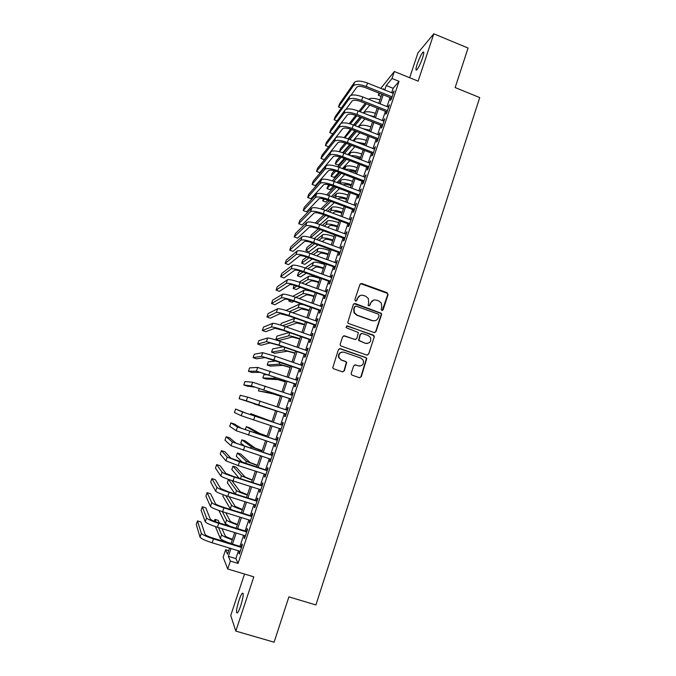 <?xml version="1.0" encoding="UTF-8"?>
<svg xmlns="http://www.w3.org/2000/svg" width="676" height="676" viewBox="0 0 676 676"><rect width="100%" height="100%" fill="white"/><g stroke="black" fill="none" stroke-linecap="round" stroke-linejoin="round"><path stroke-width="1.01" d="M381.788 310.495L383.098 309.845L388.066 294.635L387.137 292.7L361.812 283.506L359.928 284.427L354.883 299.705L355.542 301.065L356.869 300.414L357.519 298.437C358.719 295.742 360.73 294.753 363.57 295.463L365.682 296.232L368.243 298.37L368.69 302.459L368.133 305.315L368.699 305.797L370.017 305.138L370.668 303.169C371.851 300.482 373.853 299.485 376.676 300.195L378.788 300.955L381.247 302.949L381.779 307.166L381.137 309.135L381.788 310.495M382.202 310.554L387.678 294.761L387.475 293.401L360.57 283.616M356.058 301.116L357.519 298.437M369.155 305.848L370.668 303.169M240.8 605.544C243.36 596.984 243.867 592.869 242.346 593.19C241.374 594.229 240.225 596.705 238.907 600.601C236.355 609.084 235.84 613.208 237.352 612.98C238.324 611.941 239.473 609.465 240.8 605.544M422.576 57.883C424.055 53.167 424.182 51.275 422.948 52.204C421.131 54.418 419.213 58.406 417.176 64.161C415.698 68.867 415.571 70.769 416.796 69.856C418.596 67.684 420.523 63.688 422.576 57.883M351.241 373.245L351.267 374.31L352.188 375.197L359.378 377.673L361.28 376.709L366.815 358.381L365.944 357.587L340.315 348.639L338.397 349.593L332.71 367.845L333.657 368.8L342.402 371.817L344.312 370.854L346.712 362.412L345.791 361.516L341.464 360.021L338.972 357.562C338.49 353.624 340.172 351.841 344.033 352.213L360.916 358.103L363.274 360.283C363.992 364.322 362.353 366.189 358.365 365.885L355.559 364.913L353.658 365.877L351.241 373.245M238.467 550.813L235.865 558.604L238.053 563.412L230.364 561.088L227.719 568.981L223.131 557.168L225.615 549.765L227.474 554.185L229.519 548.084M380.791 88.379L394.353 71.504L418.123 81.154L433.815 33.8L468.062 48.047L455.159 87.567L479.723 97.572L315.903 604.944L288.897 596.866L274.101 642.2L235.823 631.097L253.804 576.839L227.719 568.981M394.353 71.504L392.021 78.492L386.266 85.539L384.779 89.976M238.053 563.412L399.034 81.331L392.021 78.492M374.115 332.541L376 331.603L381.543 314.619L381.391 313.326L355.196 303.558L353.295 304.496L347.726 322.68L348.613 323.5L374.115 332.541M374.234 337.011L368.657 354.089L366.772 355.044L341.152 346.087L340.231 345.199L340.205 344.135L342.631 336.783L344.54 335.828L354.942 339.487L356.835 338.541L358.356 332.524L346.678 327.911L346.053 327.328L347.346 325.883L374.132 335.795L374.234 337.011L368.614 354.097M244.526 574.042L230.727 615.515L235.823 631.097M433.815 33.8L417.912 52.939L409.664 77.715M391.134 97.952L390.331 100.369L391.294 99.271L394.066 90.964L392.731 93.17M386.511 111.777L385.709 114.202L386.655 113.154L389.435 104.822L388.1 107.036M381.881 125.651L381.061 128.085L381.991 127.088L384.788 118.722L383.453 120.953M377.225 139.577L376.405 142.019L377.318 141.081L380.132 132.682L378.78 134.921M372.552 153.545L371.732 155.995L372.628 155.117L375.45 146.684L374.098 148.94M367.871 167.572L367.043 170.031L367.921 169.203L370.752 160.744L369.392 163M363.164 181.641L362.336 184.109L363.198 183.34L366.037 174.847L364.677 177.12M358.441 195.761L357.621 198.237L358.457 197.527L361.305 189.01L359.945 191.283M353.709 209.94L352.88 212.425L353.7 211.765L356.556 203.214L355.187 205.504M348.951 224.162L348.123 226.654L348.926 226.054L351.79 217.478L350.421 219.776M344.185 238.434L343.349 240.943L344.135 240.394L347.008 231.784L345.63 234.099M339.394 252.765L338.549 255.275L339.327 254.793L342.208 246.149L340.831 248.472M334.586 267.147L333.741 269.665L334.493 269.242L337.392 260.564L336.006 262.896M329.761 281.579L328.916 284.106L329.651 283.734L332.558 275.031L331.815 275.436L331.172 277.371M324.919 296.063L324.074 298.598L324.784 298.293L327.708 289.556L326.981 289.894L326.314 291.905M320.061 310.597L319.216 313.149L319.909 312.895L322.841 304.124L322.131 304.411L321.438 306.49M315.185 325.181L314.332 327.742L315.008 327.556L317.948 318.751L317.264 318.979L316.545 321.125M310.292 339.825L309.439 342.394L310.09 342.267L313.047 333.437L312.38 333.598L311.636 335.82M305.383 354.528L304.521 357.105L305.155 357.038L308.121 348.165L307.47 348.275L306.71 350.557M300.448 369.273L299.586 371.859L300.203 371.859L303.178 362.953L302.552 362.995L301.758 365.361M295.505 384.078L294.635 386.672L295.235 386.731L298.217 377.8L297.609 377.783L296.798 380.216M290.536 398.941L289.666 401.544L290.241 401.662L293.24 392.697L292.649 392.612L291.812 395.122M285.551 413.856L284.68 416.467L285.238 416.653L288.246 407.653L287.672 407.51L286.81 410.087M280.532 428.871L279.67 431.449L280.21 431.694L283.227 422.661L282.678 422.449L281.799 425.069M275.487 443.955L274.65 446.481L275.166 446.785L278.191 437.727L277.667 437.457L276.788 440.084M270.425 459.105L269.606 461.573L270.104 461.945L273.146 452.844L272.631 452.506L271.752 455.151M265.347 474.307L264.544 476.715L265.017 477.155L268.068 468.02L267.578 467.623L266.69 470.268M260.243 489.568L259.457 491.917L259.914 492.424L262.981 483.255L262.508 482.791L261.62 485.452M255.131 504.879L254.362 507.177L254.793 507.744L257.869 498.542L257.421 498.009L256.534 500.679M249.985 520.25L249.241 522.489L249.655 523.123L252.74 513.887L252.317 513.295L251.421 515.974M244.83 535.688L244.104 537.868L244.501 538.569L247.593 529.291L247.188 528.632L246.292 531.328M346.594 325.908L373.296 335.068M399.034 81.331L393.128 88.302L391.649 92.739M390.044 97.521L387.01 106.605M385.421 111.346L382.354 120.522M380.782 125.221L377.681 134.49M376.126 139.146L373 148.509M371.454 153.122L368.293 162.578M366.764 167.141L363.57 176.698M362.057 181.219L358.829 190.86M357.334 195.347L354.08 205.081M352.593 209.518L349.306 219.354M347.836 223.748L344.515 233.685M343.062 238.02L339.707 248.058M338.27 252.351L334.882 262.482M333.462 266.733L330.04 276.966M328.637 281.165L325.181 291.5M323.796 295.657L320.306 306.084M318.928 310.191L315.413 320.728M314.053 324.784L310.495 335.414M309.152 339.428L305.56 350.168M304.242 354.131L300.617 364.964M299.307 368.885L295.649 379.819M294.356 383.689L290.663 394.733M289.387 398.553L285.652 409.698M284.393 413.467L280.641 424.689M279.374 428.483L275.622 439.704M274.329 443.574L270.586 454.771M269.259 458.725L265.524 469.896M264.181 473.927L260.454 485.072M259.077 489.196L255.359 500.316M253.948 504.507L250.238 515.611M248.81 519.886L245.109 530.956M243.647 535.316L239.955 546.369M239.65 551.177L238.949 553.298L239.321 554.067L242.43 544.755L242.042 544.028L241.138 546.732M228.649 550.687L225.615 549.765M381.095 96.406L378.315 95.291L379.05 93.119M230.981 548.532L228.37 556.323L230.364 561.088M383.174 94.767L380.123 103.859M378.535 108.608L375.45 117.793M373.87 122.491L370.761 131.769M369.197 136.434L366.054 145.805M364.508 150.418L361.33 159.882M359.801 164.462L356.59 174.019M355.077 178.548L351.833 188.198M350.329 192.685L347.058 202.437M345.571 206.873L342.267 216.726M340.797 221.12L337.459 231.065M336.006 235.409L332.634 245.456M331.189 249.757L327.792 259.897M326.364 264.147L322.934 274.388M321.514 278.596L318.05 288.939M316.655 293.097L313.157 303.541M311.771 307.656L308.239 318.193M306.87 322.258L303.304 332.905M301.961 336.918L298.353 347.667M297.026 351.63L293.384 362.48M292.066 366.4L288.399 377.352M287.097 381.222L283.388 392.283M282.112 396.102L278.368 407.265M277.101 411.033L273.332 422.272M272.056 426.066L268.287 437.296M266.986 441.175L263.234 452.379M261.908 456.342L258.156 467.522M256.795 471.561L253.061 482.723M251.675 486.838L247.94 497.975M246.529 502.175L242.802 513.287M241.366 517.571L237.648 528.657M236.186 533.018L232.476 544.079M383.436 89.435L383.681 88.717L383.174 89.333M379.836 93.432L378.315 95.291M231.015 543.631L234.724 532.57M236.194 528.201L239.912 517.115M241.349 512.83L245.075 501.719M246.486 497.519L250.23 486.382M251.607 482.258L255.351 471.096M256.711 467.057L260.463 455.877M261.789 451.914L265.55 440.71M266.859 436.831L270.628 425.601M271.904 421.799L275.673 410.56M276.94 406.783L280.684 395.621M281.968 391.801L285.678 380.74M286.979 376.87L290.655 365.919M291.964 361.998L295.606 351.148M296.941 347.177L300.55 336.428M301.902 332.415L305.467 321.768M306.836 317.695L310.377 307.157M311.754 303.042L315.261 292.598M316.655 288.441L320.128 278.098M321.539 273.881L324.979 263.64M326.407 259.39L329.803 249.241M331.248 244.94L334.62 234.902M336.082 230.55L339.42 220.604M340.89 216.21L344.202 206.357M345.69 201.921L348.96 192.17M350.464 187.683L353.709 178.025M355.23 173.495L358.441 163.93M359.97 159.359L363.147 149.895M364.702 145.272L367.845 135.901M369.409 131.245L372.518 121.959M374.098 117.261L377.183 108.067M378.78 103.327L381.83 94.226M393.128 88.302L386.266 85.539M235.865 558.604L228.37 556.323M393.094 92.097L393.618 92.308M388.48 105.895L389.004 106.107M383.85 119.753L384.382 119.956M379.202 133.654L379.735 133.856M374.538 147.605L375.07 147.807M369.865 161.606L370.397 161.809M365.167 175.659L365.699 175.861M360.452 189.753L360.984 189.956M355.72 203.907L356.26 204.11M350.979 218.111L351.512 218.314M346.213 232.367L346.754 232.561M341.431 246.672L341.971 246.867M336.631 261.029L337.172 261.223M331.815 275.436L332.355 275.631M326.981 289.894L327.53 290.097M322.131 304.411L322.68 304.606M317.264 318.979L317.813 319.173M312.38 333.598L312.92 333.792M307.47 348.275L308.019 348.461M302.552 362.995L303.101 363.189M297.609 377.783L298.158 377.969M292.649 392.612L293.207 392.807M287.672 407.51L288.23 407.696M279.67 431.449L280.227 431.626M274.65 446.481L275.208 446.659M269.606 461.573L270.163 461.75M264.544 476.715L265.102 476.893M259.457 491.917L260.023 492.094M254.362 507.177L254.928 507.355M249.241 522.489L249.807 522.666M244.104 537.868L244.67 538.037M238.949 553.298L239.515 553.467M373.465 300.212L370.304 303.279M360.173 295.547L357.181 298.564M374.681 332.626L375.628 331.671L381.163 314.712L381.01 313.427L354.055 303.617M379.059 315.489L378.408 314.137L356.091 306.135L354.765 306.794L354.072 308.881L354.351 312.684L357.089 315.126L372.366 320.576C375.188 321.269 377.2 320.272 378.383 317.576L379.059 315.489M355.255 306.203L354.765 306.794M374.808 320.762L372.003 320.661L356.751 315.219L354.013 312.785L353.734 308.991L354.427 306.904M367.195 355.128L368.302 354.123M355.491 339.572L343.602 335.811M365.682 343.273C369.78 343.543 371.377 341.625 370.482 337.518L368.217 335.533L362.311 333.445L360.418 334.392L358.897 340.391L365.327 343.324L367.338 343.476M361.373 333.429L360.418 334.392M365.327 343.324L358.55 340.442L360.071 334.451M373.862 337.07L373.76 335.854L372.924 335.135M359.615 366.105L354.841 364.846M342.132 352.035C339.183 352.711 338.025 354.562 338.659 357.587L341.464 360.021M342.732 371.893L343.991 370.854L346.382 362.429L345.461 361.542L341.143 360.038M359.649 377.74L360.925 376.701L366.46 358.407L365.581 357.612L339.47 348.596M369.764 105.118L363.35 113.002M360.063 117.049L353.573 125.026M349.238 123.607L355.77 115.359M358.99 111.278L365.277 103.335M350.379 123.919L356.869 115.782M360.105 111.726L366.426 103.791M377.225 102.701L378.813 103.217M368.547 99.245C370.617 97.868 374.411 98.071 379.937 99.862M354.494 82.354L353.32 85.793L338.482 106.952L339.572 103.758L354.494 82.354C356.615 80.469 360.95 80.697 367.507 83.038L393.263 93.381M353.32 85.793C355.441 83.934 359.776 84.17 366.333 86.52L392.105 96.845M391.657 98.164L365.462 87.677C361.111 86.122 358.229 85.953 356.801 87.187L350.962 95.333M338.482 106.952L341.287 108.059M364.846 118.934L358.212 126.843M354.875 130.823L348.165 138.834M344.185 137.6L350.531 129.141M353.81 125.119L360.308 117.142M363.595 113.103L363.865 112.774C365.716 111.253 369.569 111.439 375.425 113.314M344.946 137.794L351.689 129.581M354.976 125.575L361.508 117.616M369.383 115.393L374.293 116.686M359.885 132.783L353.016 140.726M349.627 144.639L342.656 152.691M346.442 143.405L339.403 151.703L340.442 148.652L345.216 142.974M348.562 138.994L355.289 130.983M358.626 127.012L359.362 126.142C361.178 124.705 365.023 124.933 370.896 126.818M349.779 139.467L356.548 131.482M362.708 128.609L369.755 130.198M364.846 144.833L361.001 143.836M354.883 146.684L347.751 154.635M344.295 158.48L338.346 165.121L335.262 163.938L341.118 157.271M335.262 163.938L336.302 160.88L339.808 156.849M343.239 152.894L350.219 144.867M353.616 140.963L354.841 139.552C356.632 138.208 360.469 138.479 366.341 140.371M344.523 153.384L351.537 145.382M356.497 142.078L365.209 143.76M360.3 158.395L354.376 157.195M349.83 160.618L342.402 168.577M338.887 172.355L334.197 177.391L331.105 176.216L335.693 171.18M331.105 176.216L332.153 173.141L334.29 170.766M337.831 166.845L345.09 158.792M348.554 154.948L350.303 153.013C352.069 151.754 355.897 152.066 361.778 153.967M339.183 167.344L346.484 159.325M350.616 155.742C353.075 155.404 356.413 155.945 360.638 157.373M349.813 96.127L348.639 99.583L334.121 119.753L335.212 116.551L349.813 96.127C351.909 94.344 356.235 94.615 362.801 96.955L388.624 107.247M348.639 99.583C350.726 97.817 355.052 98.104 361.626 100.445L387.466 110.72M387.044 111.988L360.773 101.552C356.413 99.997 353.531 99.803 352.128 100.969L345.994 109.309M334.121 119.753L337.07 120.911M345.115 109.951L343.94 113.416L329.744 132.606L330.843 129.386L345.115 109.951C347.177 108.261 351.503 108.582 358.086 110.923L383.976 121.165M343.94 113.416C345.994 111.751 350.32 112.081 356.903 114.421L382.81 124.646M382.405 125.863L356.066 115.469C351.697 113.914 348.824 113.695 347.439 114.793L340.941 123.37M329.744 132.606L332.854 133.814M340.408 123.826L339.225 127.299L325.359 145.492L326.457 142.264L340.408 123.826C342.436 122.229 346.754 122.601 353.345 124.942L379.312 135.124M339.225 127.299C341.253 125.728 345.563 126.116 352.162 128.448L378.137 138.631M377.757 139.78L351.343 129.446C346.965 127.891 344.101 127.637 342.732 128.668L328.612 146.751L325.359 145.492M335.676 137.743L334.493 141.233L320.948 158.421L322.055 155.184L335.676 137.743C337.679 136.248 341.988 136.67 348.596 139.002L374.631 149.142M334.493 141.233C336.487 139.763 340.788 140.194 347.405 142.526L373.456 152.658M373.084 153.756L346.611 143.464C342.217 141.918 339.352 141.63 338.008 142.594L324.218 159.68L320.948 158.421M355.728 172C352.483 170.901 350.075 170.546 348.512 170.918M344.718 174.585L336.978 182.554M333.378 186.255L330.032 189.694L326.939 188.528L330.167 185.123M326.939 188.528L328.663 184.725M332.322 180.83L339.901 172.743M343.442 168.975L345.749 166.524C347.489 165.341 351.309 165.704 357.207 167.606M333.767 181.329L341.38 173.309M345.056 169.591C347.202 168.839 350.869 169.321 356.058 171.028M330.936 151.72L329.744 155.218L316.529 171.4L317.635 168.147L330.936 151.72C332.905 150.317 337.197 150.79 343.822 153.122L369.924 163.203M329.744 155.218C331.705 153.841 336.006 154.322 342.631 156.655L368.75 166.735M368.403 167.775L341.853 157.542C337.451 155.995 334.595 155.666 333.276 156.578L319.807 172.642L316.529 171.4M351.148 185.646C347.185 184.345 344.616 184.049 343.433 184.759L343.256 184.937M339.546 188.596L331.451 196.547M327.759 200.172L325.857 202.039L322.756 200.873L324.514 199.107M326.694 194.84L334.645 186.737M338.27 183.044L341.177 180.069C342.893 178.979 346.704 179.394 352.61 181.303M323.449 198.854L322.756 200.873M328.24 195.356L336.209 187.328M339.859 183.644L340.036 183.466C341.743 182.402 345.554 182.816 351.461 184.725M326.17 165.738L324.979 169.254L312.101 184.413L313.208 181.16L326.17 165.738C328.113 164.437 332.398 164.961 339.039 167.285L365.209 177.323M324.979 169.254C326.914 167.978 331.198 168.51 337.839 170.834L364.026 180.855M363.696 181.844L337.079 171.662C332.668 170.115 329.82 169.761 328.519 170.597L315.379 185.655L312.101 184.413M346.551 199.344C342.58 198.043 340.011 197.713 338.862 198.372L338.118 199.065M334.299 202.631L325.807 210.566M322.013 214.106L318.7 213.134M320.931 208.892L329.305 200.755M333.023 197.138L336.597 193.674C338.287 192.668 342.081 193.125 347.996 195.034M322.596 209.408L330.961 201.38M334.721 197.781L335.448 197.079C337.13 196.099 340.924 196.564 346.847 198.482M321.396 179.808L320.196 183.331L307.648 197.476L308.763 194.206L321.396 179.808C323.297 178.616 327.581 179.182 334.231 181.506L360.477 191.485M320.196 183.331C322.097 182.165 326.373 182.74 333.031 185.072L359.294 195.034M358.981 195.964L332.288 185.841C327.868 184.294 325.021 183.906 323.745 184.675L310.943 198.71L307.648 197.476M341.938 213.092C337.958 211.782 335.397 211.427 334.265 212.019L332.905 213.219M328.967 216.7L320.027 224.593M315.261 223.029L323.872 214.799M327.699 211.267L331.992 207.321C333.657 206.4 337.451 206.907 343.374 208.825M316.799 223.486L325.638 215.458M329.508 211.951L330.843 210.743C332.499 209.847 336.285 210.354 342.208 212.281M316.596 193.927L315.396 197.468L303.186 210.582L304.301 207.295L316.596 193.927C318.472 192.837 322.739 193.454 329.406 195.778L355.728 205.707M315.396 197.468C317.264 196.395 321.531 197.029 328.198 199.352L354.537 209.273M354.241 210.143L327.48 200.062C323.052 198.524 320.213 198.102 318.954 198.803L306.481 211.808L303.186 210.582M337.316 226.882C333.327 225.573 330.775 225.184 329.651 225.716L327.615 227.406M323.534 230.795L314.087 238.628M310.377 237.453L311.197 235.037L318.32 228.86M322.283 225.429L327.378 221.018C329.009 220.182 332.795 220.731 338.727 222.657M310.816 237.58L320.221 229.561M324.226 226.147L326.221 224.449C327.852 223.638 331.629 224.195 337.569 226.13M311.788 208.098L310.58 211.656L298.707 223.722L299.831 220.435L311.788 208.098C313.63 207.109 317.889 207.777 324.573 210.101L350.954 219.979M310.58 211.656C312.413 210.684 316.672 211.368 323.356 213.684L349.762 223.553M349.492 224.364L322.655 214.343C318.219 212.796 315.379 212.349 314.146 212.982L302.011 224.947L298.707 223.722M332.668 240.724C328.671 239.414 326.128 238.991 325.021 239.465L322.232 241.619M317.982 244.898L309.033 251.81L305.907 250.669L314.678 243.69M305.907 250.669L306.963 247.534L312.642 242.938M316.757 239.608L322.748 234.758C324.353 234.014 328.13 234.614 334.071 236.541M318.852 240.377L321.582 238.197C323.187 237.479 326.956 238.087 332.905 240.022M306.955 222.328L305.746 225.885L294.212 236.921L295.336 233.617L306.955 222.328C308.763 221.432 313.022 222.15 319.714 224.474L346.171 234.293M305.746 225.885C307.546 225.024 311.797 225.75 318.497 228.074L344.971 237.884M344.718 238.636L317.813 228.674C313.368 227.128 310.537 226.646 309.321 227.212L297.533 238.138L294.212 236.921M328.004 254.615C324.007 253.297 321.463 252.849 320.382 253.263L316.731 255.858M312.287 259.018L304.791 264.35L301.657 263.209L309 257.826M301.657 263.209L302.721 260.074L306.769 257.032M311.095 253.796L318.1 248.548C319.68 247.898 323.441 248.54 329.389 250.475M313.36 254.624L316.934 252.004C318.506 251.371 322.266 252.03 328.223 253.965M302.104 236.6L300.888 240.174L289.708 250.154L290.832 246.841L302.104 236.6C303.887 235.814 308.129 236.583 314.839 238.898L341.372 248.667M300.888 240.174C302.662 239.414 306.904 240.2 313.613 242.515L340.163 252.266M339.935 252.968L312.946 243.056C308.493 241.518 305.67 240.994 304.479 241.493L293.029 251.362L289.708 250.154M323.331 268.549C319.325 267.231 316.782 266.75 315.717 267.105L311.087 270.104M306.397 273.138L300.541 276.932L297.398 275.8L303.135 271.955M297.398 275.8L298.462 272.648L300.659 271.144M305.256 267.992L313.436 262.381C314.982 261.823 318.742 262.516 324.7 264.46M307.732 268.887L312.261 265.854C313.808 265.313 317.559 266.014 323.525 267.966M297.237 250.923L296.02 254.514L285.188 263.429L286.32 260.108L297.237 250.923C298.986 250.247 303.22 251.058 309.946 253.382L336.547 263.091M296.02 254.514C297.761 253.863 301.995 254.691 308.721 257.007L335.338 266.707M335.127 267.341L308.07 257.488C303.608 255.95 300.786 255.393 299.62 255.824L288.517 264.637L285.188 263.429M292.362 265.305L291.136 268.904L280.65 276.754L281.782 273.425L292.362 265.305C294.068 264.73 298.293 265.6 305.037 267.907L331.713 277.566M291.136 268.904C292.835 268.355 297.06 269.242 303.803 271.549L330.496 281.199M330.31 281.774L303.178 271.972C298.699 270.434 295.894 269.851 294.736 270.206L283.988 277.954L280.65 276.754M287.461 279.737L286.227 283.354L276.095 290.122L277.236 286.776L287.461 279.737C289.134 279.264 293.35 280.185 300.11 282.492L326.854 292.1M286.227 283.354C287.9 282.906 292.116 283.844 298.868 286.151L325.638 295.742M325.469 296.257L298.26 286.514C293.781 284.976 290.976 284.359 289.843 284.647L279.441 291.314L276.095 290.122M318.633 282.543C314.619 281.216 312.092 280.701 311.045 280.996L305.265 284.342M300.279 287.232L296.274 289.548L293.122 288.424L297.017 286.083M293.122 288.424L294.229 285.238M299.189 282.171L308.755 276.273C310.276 275.8 314.019 276.535 319.993 278.487M301.918 283.143L307.58 279.746C309.093 279.298 312.844 280.05 318.81 282.002M313.926 296.578C309.904 295.251 307.377 294.702 306.355 294.939L299.181 298.564M293.832 301.285L291.99 302.214L288.829 301.09L290.545 300.186M292.809 296.333L304.056 290.207C305.332 289.827 308.67 290.486 314.07 292.176M289.26 299.814L288.829 301.09M295.868 297.389L302.882 293.697C304.369 293.333 308.104 294.136 314.087 296.096M309.194 310.664L301.64 308.924L292.767 312.735M285.982 310.445L299.341 304.192L303.025 304.546M289.48 311.577L298.158 307.69C299.62 307.428 303.347 308.273 309.338 310.242M282.534 294.221L281.309 297.846L271.524 303.541L272.665 300.178L282.534 294.221C284.182 293.857 288.39 294.829 295.159 297.136L321.987 306.684M281.309 297.846C282.94 297.508 287.148 298.496 293.916 300.803L320.762 310.335M320.61 310.791L293.333 301.107C288.838 299.569 286.041 298.919 284.934 299.13L274.878 304.724L271.524 303.541M304.454 324.801L296.916 322.967L285.855 326.795M280.709 325.097L281.3 323.348L295.243 318.168M282.568 325.688L293.426 321.734C294.854 321.565 298.572 322.46 304.572 324.438M277.599 308.755L276.366 312.397L266.935 317.002L268.085 313.63L277.599 308.755C279.213 308.493 283.413 309.524 290.198 311.83L317.095 321.32M276.366 312.397C277.971 312.168 282.162 313.208 288.948 315.506L315.869 324.987M315.734 325.376L288.382 315.751L279.999 313.672L270.307 318.176L266.935 317.002M299.688 338.989L292.176 337.054L279.07 340.434L275.884 339.327L288.677 335.828C290.08 335.752 293.781 336.699 299.798 338.676M275.884 339.327L276.974 336.124L289.252 332.482M272.648 323.339L271.406 326.998L262.339 330.505L263.488 327.125L272.648 323.339C274.228 323.196 278.411 324.269 285.213 326.576L312.185 336.006M271.406 326.998C272.977 326.88 277.16 327.97 283.962 330.268L310.952 339.69M310.842 340.02L283.413 330.446L275.048 328.266L265.71 331.671L262.339 330.505M294.913 353.227L287.418 351.19L274.735 353.252L271.549 352.154L283.903 349.974L294.998 352.973M271.549 352.154L272.631 348.943L283.134 346.83M267.671 337.983L266.428 341.65L257.725 344.05L258.883 340.662L267.671 337.983C269.217 337.941 273.4 339.073 280.21 341.38L307.259 350.751M266.428 341.65L278.96 345.081L306.025 354.444M305.932 354.714L278.428 345.199L270.079 342.918L261.105 345.216L257.725 344.05M290.122 367.507L282.644 365.378L270.383 366.113L267.189 365.023L279.12 364.17L290.181 367.321M267.189 365.023L268.279 361.804L276.332 361.009M262.685 352.678L261.435 356.362L253.094 357.646L254.252 354.241L262.685 352.678L275.191 356.235L302.316 365.547M261.435 356.362L273.932 359.953L301.074 369.257M301.006 369.468L265.093 357.612L256.483 358.804L253.094 357.646M285.306 381.847L277.853 379.608L266.023 379.025L262.82 377.935L274.321 378.416L285.348 381.712M262.82 377.935L263.91 374.707L268.051 374.757M257.674 367.431L256.424 371.124L248.447 371.293L249.613 367.871L257.674 367.431L297.347 380.402M256.424 371.124L296.105 384.12M296.054 384.264L260.091 372.375L251.844 372.442L248.447 371.293M280.481 396.237L273.045 393.897L258.435 390.889L269.504 392.705L280.506 396.161M259.263 388.438L258.435 390.889M252.647 382.227L251.387 385.937L243.782 384.974L244.949 381.551L252.647 382.227L292.37 395.308M251.387 385.937L291.119 399.043M291.094 399.127L255.072 387.179L247.196 386.123L243.782 384.974M275.631 410.678L254.032 403.876L275.639 410.662M254.193 403.403L254.032 403.876M247.602 397.091L246.334 400.809L239.11 398.713L240.276 395.274L247.602 397.091L287.368 410.273M246.334 400.809L286.117 414.025M286.109 414.042L239.11 398.713M271.989 421.545L250.728 413.653L271.972 421.57M250.728 413.653L250.382 414.658M267.113 436.071L259.728 433.451L249.537 427.781L246.301 426.717L256.162 432.277L267.079 436.164M246.301 426.717L245.287 429.716M262.212 450.655L254.852 447.926L245.109 440.887L241.864 439.831L251.278 446.768L262.161 450.808M241.864 439.831L240.757 443.11L245.05 446.473M282.357 425.255L246.241 413.23L235.586 409.048L242.54 412.005L282.348 425.288M235.586 409.048L234.411 412.495L241.264 415.74L281.089 429.057M277.346 440.27L241.163 428.187L234.319 423.987L230.879 422.863L237.453 426.97L277.312 440.363M230.879 422.863L229.705 426.319L236.177 430.722L276.053 444.14M272.31 455.328L236.076 443.202L229.603 437.845L226.164 436.721L232.35 441.994L272.259 455.497M226.164 436.721L224.981 440.194L231.074 445.754L270.991 459.283M257.303 465.291L249.959 462.46L240.664 454.027L237.411 452.979L246.377 461.302L257.235 465.502M237.411 452.979L236.296 456.275L242.709 462.553M267.257 470.454L230.964 458.269L224.871 451.745L221.424 450.638L227.229 457.069L239.524 461.784L267.181 470.682M221.424 450.638L220.232 454.12L225.945 460.846L238.231 465.603L265.913 474.484M252.376 479.977L245.05 477.045L236.203 467.217L232.95 466.17L241.459 475.896L252.283 480.256M232.95 466.17L231.826 469.474L239.186 478.304M262.187 485.63L233.997 476.648L225.835 473.403L220.131 465.705L216.666 464.598L222.091 472.203C223.317 473.183 227.398 474.814 234.352 477.087L262.085 485.926M216.666 464.598L215.475 468.088L220.798 475.997C222.015 477.011 226.097 478.65 233.051 480.923L260.809 489.745M247.424 494.722L240.132 491.68L231.784 480.518M229.249 479.656L228.463 479.411L236.524 490.539C237.606 491.494 241.197 492.998 247.315 495.06M228.463 479.411L227.339 482.723L235.087 493.919M257.1 500.865L228.826 491.942L220.689 488.579L215.365 479.698L211.901 478.6L216.928 487.396C218.12 488.495 222.193 490.176 229.156 492.449L256.973 501.22M211.901 478.6L210.701 482.115L215.636 491.207C216.819 492.331 220.891 494.029 227.854 496.302L255.697 505.057M242.464 509.518L235.18 506.366L229.113 496.699M225.742 495.618L231.572 505.234C232.62 506.29 236.203 507.853 242.329 509.915M223.266 494.756L222.843 496.015L230.33 508.91L231.353 509.704M251.987 516.151L223.638 507.304C219.007 505.792 216.303 504.634 215.517 503.823L210.591 493.75L207.109 492.66L211.749 502.648C212.898 503.857 216.971 505.606 223.95 507.87L251.844 516.582M207.109 492.66L205.91 496.176L210.456 506.468C211.596 507.71 215.661 509.467 222.641 511.74L250.559 520.427M237.479 524.365C233.355 522.979 230.93 521.897 230.22 521.103L225.759 512.704M222.336 511.639L226.595 519.979C227.618 521.137 231.192 522.759 237.327 524.821M218.889 510.49L225.353 523.672L229.696 526.198M246.858 531.497L218.433 522.709C213.793 521.213 211.089 520.013 210.329 519.117L205.791 507.845L202.31 506.763L206.552 517.951C207.667 519.286 211.723 521.086 218.72 523.351L246.689 531.995M202.31 506.763L201.102 510.295L205.25 521.788C206.357 523.148 210.405 524.965 217.41 527.229L245.405 535.857M232.476 539.262C228.344 537.876 225.936 536.752 225.243 535.899L221.956 528.632M219.413 523.013L218.23 520.393L214.934 519.379L216.033 521.914M218.483 527.559L221.61 534.784C222.59 536.043 226.156 537.716 232.299 539.786M214.934 519.379L214.292 521.264M215.407 526.587L220.359 538.493C221.331 539.778 224.897 541.459 231.048 543.538M241.712 546.901L213.202 538.18C208.554 536.685 205.859 535.443 205.124 534.471L200.983 521.99L197.485 520.909L201.338 533.313C202.411 534.767 206.45 536.626 213.464 538.89L241.518 547.467M197.485 520.909L196.277 524.458L200.028 537.158C201.093 538.645 205.132 540.521 212.154 542.786L240.225 551.346M367.507 83.038L366.333 86.52M359.362 126.142L359.015 127.164M354.841 139.552L354.275 141.216M350.303 153.013L349.526 155.319M362.801 96.955L361.626 100.445M358.086 110.923L356.903 114.421M353.345 124.942L352.162 128.448M348.596 139.002L347.405 142.526M345.749 166.524L344.752 169.482M343.822 153.122L342.631 156.655M341.177 180.069L340.036 183.466M339.039 167.285L337.839 170.834M336.597 193.674L335.448 197.079M334.231 181.506L333.031 185.072M331.992 207.321L330.843 210.743M329.406 195.778L328.198 199.352M327.378 221.018L326.221 224.449M324.573 210.101L323.356 213.684M322.748 234.758L321.582 238.197M319.714 224.474L318.497 228.074M318.1 248.548L316.934 252.004M314.839 238.898L313.613 242.515M313.436 262.381L312.261 265.854M309.946 253.382L308.721 257.007M305.037 267.907L303.803 271.549M300.11 282.492L298.868 286.151M308.755 276.273L307.58 279.746M304.056 290.207L302.882 293.697M299.341 304.192L298.158 307.69M295.159 297.136L293.916 300.803M294.609 318.219L293.426 321.734M290.198 311.83L288.948 315.506M289.742 332.66L288.677 335.828M285.213 326.576L283.962 330.268M284.773 347.396L283.903 349.974M280.21 341.38L278.96 345.081M279.788 362.192L279.12 364.17M275.191 356.235L273.932 359.953M274.786 377.039L274.321 378.416M270.155 371.141L268.887 374.884M269.758 391.945L269.504 392.705M265.093 386.114L263.826 389.858M260.015 401.13L258.747 404.899M256.162 432.277L255.849 433.215M251.278 446.768L250.754 448.332M254.92 416.213L253.644 419.99M242.54 412.005L241.264 415.74M249.807 431.347L248.523 435.141M237.453 426.97L236.177 430.722M244.678 446.54L243.385 450.343M232.35 441.994L231.074 445.754M246.377 461.302L245.641 463.499M239.524 461.784L238.231 465.603M227.229 457.069L225.945 460.846M241.459 475.896L240.504 478.726M234.352 477.087L233.051 480.923M222.091 472.203L220.798 475.997M236.524 490.539L235.358 494.004M229.156 492.449L227.854 496.302M216.928 487.396L215.636 491.207M231.572 505.234L230.33 508.91M223.95 507.87L222.641 511.74M211.749 502.648L210.456 506.468M226.595 519.979L225.353 523.672M218.72 523.351L217.41 527.229M206.552 517.951L205.25 521.788M221.61 534.784L220.359 538.493M213.464 538.89L212.154 542.786M201.338 533.313L200.028 537.158M242.346 593.19L243.166 593.435M422.948 52.204L423.801 52.551"/></g></svg>
